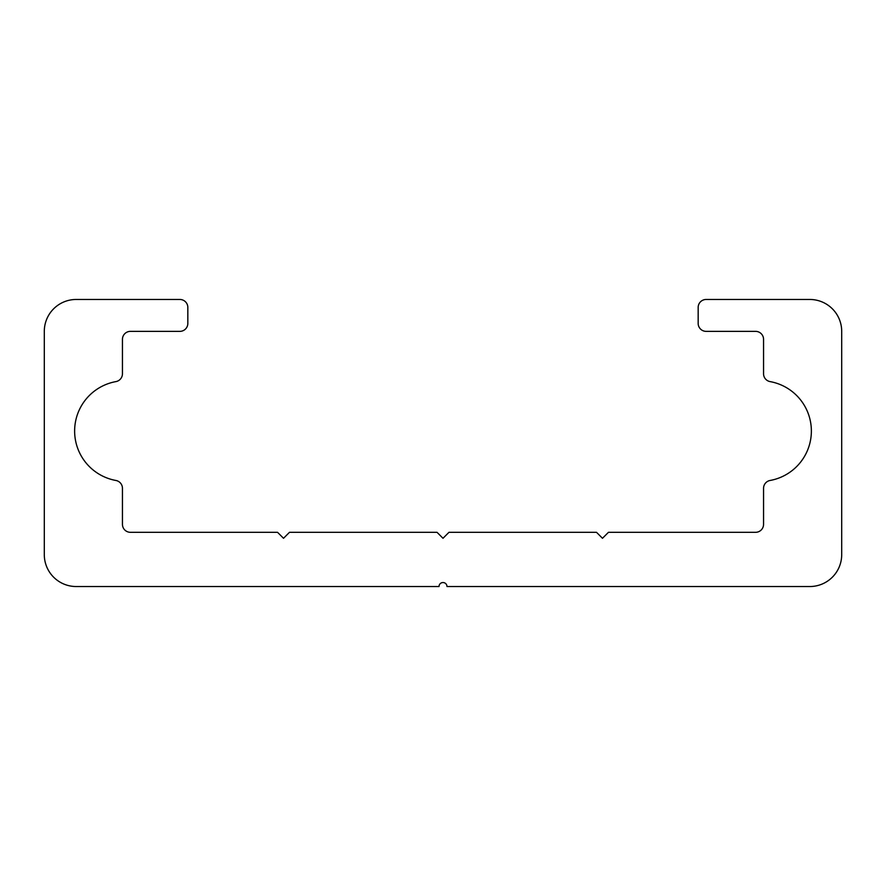 <?xml version="1.0" encoding="UTF-8"?>
<svg xmlns="http://www.w3.org/2000/svg" width="886" height="886" viewBox="0 0 886 886"><rect width="100%" height="100%" fill="white"/><g stroke="black" fill="none" stroke-linecap="round" stroke-linejoin="round"><path stroke-width="1.33" d="M770.111 381.611A7.974 7.974 0 0 1 763.555 373.759L763.555 339.338A7.974 7.974 0 0 0 755.581 331.364L706.142 331.364A7.974 7.974 0 0 1 698.168 323.39L698.168 307.442A7.974 7.974 0 0 1 706.142 299.468L809.804 299.468A31.896 31.896 0 0 1 841.7 331.364L841.7 554.636A31.896 31.896 0 0 1 809.804 586.532L446.987 586.532A3.987 3.987 0 0 0 443 582.545A3.987 3.987 0 0 0 439.013 586.532L76.196 586.532A31.896 31.896 0 0 1 44.3 554.636L44.3 331.364A31.896 31.896 0 0 1 76.196 299.468L179.858 299.468A7.974 7.974 0 0 1 187.832 307.442L187.832 323.39A7.974 7.974 0 0 1 179.858 331.364L130.419 331.364A7.974 7.974 0 0 0 122.445 339.338L122.445 373.759A7.974 7.974 0 0 1 115.889 381.611A50.236 50.236 0 0 0 115.889 480.467A7.974 7.974 0 0 1 122.445 488.319L122.445 524.335A7.974 7.974 0 0 0 130.419 532.309L277.539 532.309L283.52 538.289L289.5 532.309L437.019 532.309L443 538.289L448.98 532.309L596.5 532.309L602.48 538.289L608.46 532.309L755.581 532.309A7.974 7.974 0 0 0 763.555 524.335L763.555 488.319A7.974 7.974 0 0 1 770.111 480.467A50.236 50.236 0 0 0 770.111 381.611"/></g></svg>
